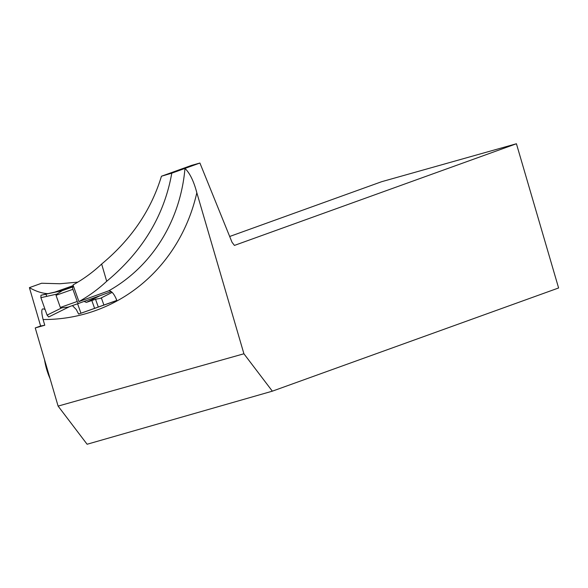<?xml version="1.0" encoding="UTF-8"?>
<svg xmlns="http://www.w3.org/2000/svg" width="588" height="588" viewBox="0 0 588 588"><rect width="100%" height="100%" fill="white"/><g stroke="black" fill="none" stroke-linecap="round" stroke-linejoin="round"><path stroke-width="0.88" d="M111.301 291.626L78.799 303.342A2.279 0.853 -109.5 0 1 77.234 301.482L72.912 289.311A2.279 0.853 -109.5 0 1 72.956 286.878L73.625 286.635M62.563 290.376L73.551 286.422M62.24 290.67L40.984 295.235L40.895 297.682L56.94 294.074L62.24 290.67L72.956 286.878M69.759 306.539L48.701 316.969L47.084 315.131L61.828 307.833L60.336 307.465L56.014 295.294L56.94 294.074M61.828 307.833L68.083 307.134L78.799 303.342L68.076 307.134M84.077 301.438L86.37 302.379L95.528 299.255L100.533 298.285L112.139 292.368M86.37 302.379L100.181 295.632M47.084 315.131L40.895 297.682M77.844 282.13L59.902 283.747L41.608 283.247L29.4 287.642L40.616 325.995L35.243 327.935L58.102 406.102L243.917 353.778L196.826 192.739A176.797 163.92 70.2 0 1 43.1 319.527C41.233 311.897 41.366 308.369 43.49 308.943L45.063 309.435M243.917 353.778L272.347 391.167L87.105 444.249L58.102 406.102M78.932 301.585L73.022 284.93A163.501 151.594 -109.8 0 0 101.651 264.041L106.693 281.284A164.64 152.652 -109.8 0 1 78.932 301.585L108.648 290.876A164.64 152.652 -109.8 0 0 184.977 168.411C189.843 173.122 193.79 181.229 196.826 192.739M106.693 281.284C142.619 251.399 164.317 215.362 171.784 173.166L199.913 163.03L191.504 165.397L161.45 176.231C151.094 210.298 131.161 239.566 101.651 264.041M73.257 285.592L54.919 292.096M29.4 287.642C35.934 291.361 42.123 293.368 47.981 293.662M72.412 305.598L76.278 309.516L78.608 314.065L80.953 313.22L77.594 303.768M108.648 290.876C111.426 290.626 114.175 293.831 116.894 300.505L78.608 314.065M43.49 308.943L43.056 308.876M171.784 173.166L161.45 176.231M199.913 163.03L232.017 242.249L234.421 245.416L516.426 143.751L558.6 287.973L272.347 391.167M516.426 143.751L381.641 181.707L229.68 236.486M35.243 327.935L44.769 325.252L43.1 319.527M80.953 313.22L116.725 300.461L115.887 298.087M103.878 305.003L101.349 297.881M98.292 307.017L95.528 299.255M94.594 308.332L91.89 300.718M71.677 287.091L71.354 286.172M40.616 325.995L44.769 325.252M44.541 359.738A28.481 10.65 74.3 0 0 50.061 378.613M69.707 306.561L48.686 316.976L47.084 315.131L40.895 297.682L40.984 295.235L45.982 294.265L46.731 296.367M77.234 301.482L60.336 307.465M72.912 289.311L56.014 295.294M112.146 292.376L100.621 298.256M63.872 290.082L40.969 295.235"/></g></svg>
